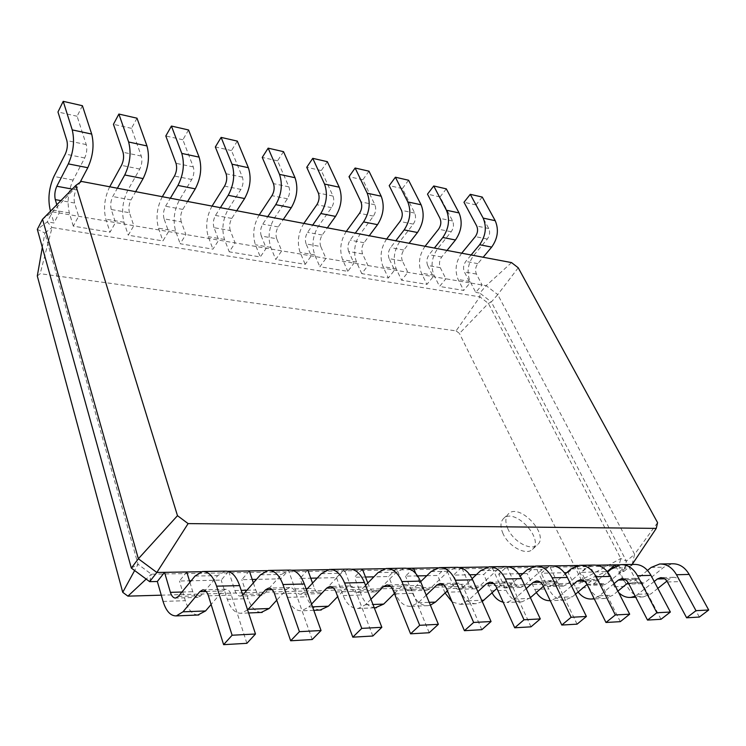 <?xml version="1.0" encoding="UTF-8"?>
<svg xmlns="http://www.w3.org/2000/svg" width="746" height="746" viewBox="0 0 746 746"><rect width="100%" height="100%" fill="white"/><g stroke="black" fill="none" stroke-linecap="round" stroke-linejoin="round"><path stroke-width="0.56" stroke-dasharray="3.73 2.8" d="M511.542 262.601L486.178 285.662L470.036 282.911L464.385 271.936C462.94 268.336 463.406 264.83 465.784 261.436L471.127 254.973M482.261 197.065L475.957 204.917L488.751 228.528C490.243 232.071 489.768 235.577 487.343 239.037L473.589 255.598C467.695 263.981 466.548 272.626 470.139 281.512L475.752 292.404L482.103 284.972L476.424 274.062C474.969 270.481 475.435 267.012 477.813 263.646L483.175 257.249M447.022 250.423L441.697 257.006C439.329 260.466 438.862 264.028 440.289 267.674L445.875 278.799L470.036 282.911L463.695 290.427L439.571 286.455L445.875 278.799L52.5 211.836L42.541 219.249M461.69 253.192L461.578 253.332C455.703 261.799 454.547 270.5 458.119 279.461L463.695 290.427M81.342 181.418L52.5 211.836L47.278 221.879L37.328 229.358L44.853 233.013L42.326 247.374M518.228 267.786L497.759 294.605L486.178 285.662L479.818 293.075L475.752 292.404M657.58 522.657L634.594 554.297L497.759 294.605L491.344 301.971L479.818 293.075L479.911 296.861L52.08 227.502L40.172 273.679L37.3 276.001M475.957 204.917L463.984 202.259M56.799 204.768L59.214 212.983L53.964 222.979L47.278 221.879L52.08 227.502L44.853 233.013L138.047 564.302L151.391 574.187L618.863 566.028L620.803 558.512L488.378 303.398L479.911 296.861L456.076 330.86L40.172 273.679M440.289 267.674L427.672 265.445L433.221 276.645L426.936 284.375L401.618 280.207L407.875 272.327L402.392 260.979L389.142 258.638L394.578 270.071L388.349 278.025L361.773 273.642L367.946 265.539L362.603 253.938L348.671 251.477L353.977 263.161L347.822 271.348L319.866 266.751L325.965 258.386L320.761 246.544L306.112 243.951L311.25 255.887L305.198 264.336L275.759 259.487L281.746 250.861L276.719 238.757L261.277 236.034L266.247 248.222L260.298 256.941L229.264 251.831L235.121 242.926L230.29 230.551L213.999 227.67L218.755 240.137L212.946 249.145L180.168 243.755L185.885 234.542L181.278 221.888L164.073 218.848L168.587 231.596L162.926 240.921L128.265 235.214L133.804 225.684L129.468 212.731L111.257 209.505L115.49 222.56L110.026 232.211L73.304 226.159L78.638 216.284L74.6 203.033C73.602 198.66 74.115 194.249 76.129 189.81L80.074 182.341M446.304 188.85L440.037 196.935L452.626 220.993C454.09 224.611 453.615 228.201 451.199 231.754L437.548 248.8C431.692 257.417 430.526 266.266 434.051 275.339L439.571 286.455M632.17 564.442L634.594 554.297L626.416 561.16L491.344 301.971L488.378 303.398L459.452 333.453L456.076 330.86M619.292 564.806L632.067 564.591L623.815 571.464L626.416 561.16L620.803 558.512L581.367 579.987L459.452 333.453M578.029 565.487L596.539 565.179M534.201 566.214L553.588 565.897M487.576 566.988L507.905 566.652M437.874 567.809L459.219 567.454M384.768 568.694L407.241 568.321M327.914 569.636L351.608 569.245M266.891 570.643L291.938 570.233M201.215 571.734L227.754 571.296M50.541 211.118L53.964 222.979M82.414 105.718L77.108 116.245L86.247 144.593C87.273 148.92 86.76 153.378 84.69 157.965L73.136 180.075C68.156 191.107 66.898 202.063 69.35 212.918L73.304 226.159M111.257 209.505C110.203 205.206 110.706 200.879 112.777 196.543L117.392 188.216M109.727 186.77L109.625 186.957C104.524 197.746 103.265 208.479 105.857 219.165L110.026 232.211M427.672 265.445C426.246 261.762 426.721 258.181 429.081 254.684L434.386 248.045M425.071 246.283L424.95 246.422C419.121 255.123 417.947 264.037 421.453 273.185L426.936 284.375M129.468 212.731C128.387 208.46 128.89 204.18 130.988 199.891L135.66 191.666M137.003 118.194L131.492 128.34L141.302 156.073C142.421 160.297 141.908 164.624 139.763 169.053L127.762 190.37C122.596 201.038 121.346 211.678 124.004 222.271L128.265 235.214M402.392 260.979C400.994 257.249 401.469 253.603 403.819 250.041L409.088 243.271M408.584 180.234L402.374 188.561L414.72 213.086C416.147 216.788 415.671 220.462 413.284 224.126L399.744 241.667C393.944 250.535 392.769 259.599 396.219 268.858L401.618 280.207M164.073 218.848C162.936 214.643 163.439 210.447 165.575 206.25L170.358 198.212M162.33 196.702L162.227 196.869C156.949 207.304 155.709 217.739 158.488 228.173L162.926 240.921M389.142 258.638C387.761 254.88 388.237 251.206 390.568 247.607L395.828 240.762M386.642 239.028L386.531 239.177C380.749 248.129 379.574 257.267 382.987 266.602L388.349 278.025M181.278 221.888C180.131 217.72 180.625 213.561 182.779 209.412L187.61 201.467M188.551 129.972L182.873 139.763L193.27 166.908C194.454 171.039 193.951 175.235 191.75 179.516L179.366 200.105C174.042 210.428 172.802 220.76 175.646 231.111L180.168 243.755M362.603 253.938C361.241 250.134 361.717 246.394 364.039 242.73L369.251 235.745M368.981 171.188L362.845 179.767L374.902 204.786C376.301 208.563 375.816 212.33 373.448 216.098L360.066 234.188C354.322 243.308 353.138 252.596 356.495 262.06L361.773 273.642M213.999 227.67C212.806 223.567 213.3 219.483 215.491 215.426L220.406 207.658M212.069 206.083L211.967 206.25C206.549 216.349 205.318 226.495 208.265 236.696L212.946 249.145M348.671 251.477C347.328 247.644 347.804 243.877 350.116 240.175L355.31 233.116M346.293 231.419L346.181 231.568C340.465 240.781 339.271 250.152 342.6 259.683L347.822 271.348M230.29 230.551C229.078 226.476 229.572 222.439 231.782 218.419L236.724 210.736M237.321 141.106L231.493 150.571L242.394 177.156C243.644 181.185 243.149 185.269 240.893 189.409L228.192 209.318C222.737 219.305 221.506 229.358 224.499 239.475L229.264 251.831M320.761 246.544C319.437 242.655 319.922 238.813 322.216 235.046L327.354 227.847M327.345 161.677L321.293 170.536L333.014 196.049C334.376 199.909 333.882 203.779 331.55 207.668L318.355 226.318C312.695 235.708 311.492 245.248 314.737 254.918L319.866 266.751M261.277 236.034C260.028 232.015 260.522 228.043 262.76 224.117L267.777 216.601M259.179 214.979L259.067 215.137C253.537 224.919 252.316 234.794 255.402 244.763L260.298 256.941M306.112 243.951C304.806 240.035 305.291 236.165 307.566 232.351L312.686 225.078M303.855 223.408L303.753 223.567C298.12 233.05 296.908 242.674 300.125 252.418L305.198 264.336M276.719 238.757C275.442 234.776 275.936 230.84 278.193 226.952L283.247 219.52M283.517 151.662L277.568 160.81L288.907 186.854C290.222 190.799 289.728 194.771 287.424 198.781L274.453 218.037C268.886 227.726 267.674 237.508 270.807 247.402L275.759 259.487M161.276 595.177L580.481 583.018L581.367 579.987M503.056 533.707C500.156 527.04 500.296 522.004 503.466 518.61C514.302 506.916 544.841 539.199 532.439 549.392C526.266 555.91 508.632 546.576 503.056 533.707M440.037 196.935L427.495 194.146M615.711 565.944L622.863 579.847L635.536 579.502L627.806 564.666L619.562 571.557L623.815 571.464L618.863 566.028L580.481 583.018M189.904 582.309L192.766 591.727C194.025 595.541 195.806 597.425 198.128 597.369L200.879 595.709L217.739 575.623L225.273 571.147M186.761 571.977L179.45 581.013L189.447 580.798M228.49 571.483L221.189 580.118L191.181 580.761M576.537 565.841L584.006 580.92L597.406 580.556L589.741 565.291L581.507 572.378L607.244 571.548M228.761 571.567L234.925 590.562C236.23 594.282 238.077 596.119 240.454 596.063L242.711 595M253.37 582.924L255.738 589.983C257.072 593.667 258.937 595.476 261.342 595.42L264.196 593.807L281.568 574.42L289.364 570.084M249.36 570.932L241.807 579.679L252.213 579.456M312.537 583.111L314.448 588.361C315.838 591.914 317.777 593.657 320.258 593.602L300.769 594.208C298.316 594.264 296.395 592.492 295.024 588.902L288.441 570.289L280.757 578.84L256.493 579.362M522.937 573.637L527.142 573.543L535.339 566.195L542.874 582.057L557.066 581.666L549.485 565.962L541.279 573.236L564.424 572.742M575.651 566.149L568.144 572.658L566.699 572.695M307.762 569.972L300.023 578.42L310.756 578.197M367.825 583.018L369.317 586.85C370.762 590.282 372.758 591.97 375.294 591.904L357.073 592.464C354.555 592.529 352.578 590.823 351.152 587.354L344.298 569.366L336.446 577.637L317.246 578.057M476.396 574.634L483.706 574.476L491.847 566.913L499.27 583.26L514.32 582.85L506.86 566.671L498.692 574.15L518.629 573.73M362.379 569.067L354.481 577.255L365.484 577.022M415.746 573.478L420.716 585.433C422.199 588.753 424.241 590.384 426.824 590.319L409.75 590.841C407.185 590.907 405.162 589.256 403.689 585.899L396.602 568.499L388.629 576.518L373.886 576.835M461.634 567.417L453.531 575.129L469.793 574.774M426.815 575.698L437.613 575.464L445.688 567.678L452.962 584.538C454.473 587.792 456.533 589.387 459.144 589.321L462.203 587.876L472.097 578.654M461.988 568.238L468.954 584.099C470.474 587.316 472.544 588.892 475.165 588.827L478.242 587.4L496.761 570.345L505.126 566.531M413.564 568.219L405.544 576.154L417.611 575.893M77.108 116.245L57.974 111.993M131.492 128.34L113.439 124.321M402.374 188.561L389.207 185.633M182.873 139.763L165.808 135.968M362.845 179.767L349.007 176.699M231.493 150.571L215.333 146.971M321.293 170.536L306.746 167.3M277.568 160.81L262.247 157.406M149.666 581.656L151.391 574.187L146.169 579.073M131.324 568.079L138.047 564.302L134.634 570.531M507.989 529.045C505.061 522.368 505.173 517.332 508.334 513.947C519.132 502.282 549.811 534.668 537.446 544.832C531.292 551.331 513.621 541.932 507.989 529.045M635.536 579.502C637.14 582.356 639.285 583.754 641.98 583.68L645.113 582.402L663.865 567.184L672.351 563.78M699.356 617.063L680.138 581.6C678.412 578.663 676.146 577.227 673.33 577.301L670.02 578.626L666.915 581.115M657.841 588.37L651.081 593.779L643.444 596.903C636.618 597.108 631.191 593.592 627.181 586.347L619.562 571.557M246.889 643.322L231.372 595.131C229.973 591.158 228.043 589.2 225.581 589.275L222.634 591.009L211.118 604.474M197.849 615.021C192.384 614.49 188.216 609.706 185.334 600.689L179.45 581.013M622.863 579.847L626.901 583.717M628.925 584.09L632.431 582.785L647.519 570.42M654.205 581.498L635.2 596.24M618.658 592.548L614.508 586.757L606.908 571.828M247.588 609.911L241.275 613.259C235.232 613.408 230.579 608.764 227.325 599.327L221.189 580.118M597.406 580.556C598.991 583.493 601.127 584.929 603.812 584.864L606.936 583.54L625.689 567.902L634.175 564.414M661.012 619.292L641.896 582.757C640.18 579.726 637.923 578.253 635.107 578.327L631.806 579.689L628.179 582.673M617.921 591.093L612.867 595.252L605.239 598.46C598.432 598.656 593.033 595.038 589.051 587.587L581.507 572.378M312.22 639.527L295.836 593.191C294.362 589.359 292.348 587.484 289.793 587.559L286.753 589.237L276.738 600.204M261.165 612.447C255.486 611.944 251.122 607.347 248.064 598.656L241.807 579.679M584.006 580.92L587.046 584.416L591.308 580.808L594.609 579.409L580.351 579.791M587.111 584.454L590.403 585.274L593.527 583.95L607.645 572.051M614.098 583.596L599.43 595.765L594.124 598.59M578.094 591.998L568.144 572.658M300.769 594.208L303.678 592.632L306.382 589.713M311.548 604.083L308.807 606.974L301.72 610.797C295.481 610.955 290.642 606.489 287.219 597.387L280.757 578.84M557.066 581.666C558.633 584.696 560.759 586.169 563.426 586.104L566.54 584.752L585.256 568.666L593.723 565.076M620.318 621.651L601.36 583.978C599.663 580.854 597.415 579.334 594.609 579.409M575.52 594.17L572.406 596.809L564.806 600.101C558.027 600.297 552.674 596.567 548.739 588.892L541.279 573.236M320.258 593.602L323.186 592.044L340.969 573.292L348.969 569.105M372.832 636.012L355.749 591.382C354.219 587.689 352.131 585.89 349.501 585.955L346.386 587.587L337.677 596.604M320.174 610.051C314.318 609.585 309.786 605.146 306.587 596.753L300.023 578.42M542.874 582.057C544.44 585.116 546.557 586.608 549.215 586.543L552.329 585.181L565.291 573.916M571.501 585.946L558.167 597.36L550.25 600.707M536.318 592.51L527.142 573.543M357.073 592.464L360.048 590.935L365.531 585.349M370.93 599.234L365.381 604.792L358.136 608.503C351.73 608.671 346.75 604.363 343.188 595.569L336.446 577.637M514.32 582.85C515.868 585.964 517.966 587.494 520.615 587.428L523.72 586.039L542.351 569.478L550.781 565.785M577.068 624.16L558.325 585.274C556.637 582.057 554.409 580.481 551.62 580.556L548.338 581.992L543.414 586.3M530.406 597.677L521.948 601.845C515.216 602.041 509.919 598.18 506.04 590.282L498.692 574.15M375.294 591.904L378.287 590.394L396.387 572.247L404.537 568.191M429.22 632.739L411.578 589.694C409.992 586.142 407.857 584.398 405.171 584.472L401.991 586.048L394.42 593.508M375.294 607.803C369.289 607.365 364.626 603.094 361.306 594.982L354.481 577.255M499.27 583.26C500.808 586.412 502.907 587.96 505.546 587.895L508.632 586.487L520.204 576.089M526.182 588.613L514.386 599.047L506.851 602.46L503.168 602.208M492.052 592.856L483.706 574.476M409.75 590.841L412.78 589.359L420.641 581.712M426.236 595.149L418.282 602.749L410.906 606.358C404.379 606.535 399.269 602.376 395.594 593.863L388.629 576.518M530.993 626.836L512.53 586.654C510.87 583.325 508.66 581.703 505.9 581.777L502.645 583.26L496.939 588.426M482.242 601.546L476.433 603.691C469.766 603.887 464.534 599.905 460.73 591.755L453.531 575.129M426.824 590.319L429.864 588.846L448.197 571.259L456.477 567.333M481.823 629.689L463.714 588.128C462.091 584.687 459.918 583.008 457.186 583.083L453.96 584.603L447.386 590.813M430.405 605.165L428.008 605.659C421.434 605.845 416.296 601.733 412.585 593.312L405.544 576.154M477.869 591.643L467.845 600.838L460.375 604.344L452.151 601.975M445.082 592.977L437.613 575.464M476.424 274.062L464.385 271.936M477.813 263.646L465.784 261.436M470.139 281.512L458.119 279.461M473.589 255.598L461.578 253.332M487.343 239.037L475.305 236.613M488.751 228.528L476.713 226.01M74.6 203.033L60.902 200.609M76.129 189.81L72.241 189.092M441.697 257.006L429.081 254.684M130.988 199.891L112.777 196.543M403.819 250.041L390.568 247.607M182.779 209.412L165.575 206.25M364.039 242.73L350.116 240.175M231.782 218.419L215.491 215.426M322.216 235.046L307.566 232.351M278.193 226.952L262.76 224.117M434.051 275.339L421.453 273.185M69.35 212.918L50.113 209.626M396.219 268.858L382.987 266.602M124.004 222.271L105.857 219.165M356.495 262.06L342.6 259.683M175.646 231.111L158.488 228.173M314.737 254.918L300.125 252.418M224.499 239.475L208.265 236.696M270.807 247.402L255.402 244.763M437.548 248.8L424.95 246.422M451.199 231.754L438.573 229.218M452.626 220.993L440 218.364M181.959 592.026L192.766 591.727M234.925 590.562L241.191 590.384M246.963 590.226L255.738 589.983M295.024 588.902L305.981 588.594M307.464 588.557L314.448 588.361M351.152 587.354L369.317 586.85M403.689 585.899L420.716 585.433M452.962 584.538L468.954 584.099M73.136 180.075L53.917 176.448M84.69 157.965L65.303 154.058M86.247 144.593L66.86 140.556M127.762 190.37L109.625 186.957M139.763 169.053L121.486 165.37M141.302 156.073L123.025 152.268M399.744 241.667L386.531 239.177M413.284 224.126L400.015 221.45M414.72 213.086L401.46 210.325M179.366 200.105L162.227 196.869M191.75 179.516L174.48 176.047M193.27 166.908L176.009 163.309M360.066 234.188L346.181 231.568M373.448 216.098L359.507 213.291M374.902 204.786L360.961 201.877M228.192 209.318L211.967 206.25M240.893 189.409L224.555 186.127M242.394 177.156L226.066 173.753M318.355 226.318L303.753 223.567M331.55 207.668L316.873 204.712M333.014 196.049L318.346 192.99M274.453 218.037L259.067 215.137M287.424 198.781L271.954 195.666M288.907 186.854L273.446 183.628M178.387 596.38L200.879 595.709M632.431 582.785L645.113 582.402M243.271 594.441L264.196 593.807M593.527 583.95L606.936 583.54M303.678 592.632L323.186 592.044M552.329 585.181L566.54 584.752M360.048 590.935L378.287 590.394M508.632 586.487L523.72 586.039M412.78 589.359L429.864 588.846M462.203 587.876L478.242 587.4M163.076 601.416L185.334 600.689M227.325 599.327L248.064 598.656M614.508 586.757L627.181 586.347M287.219 597.387L306.587 596.753M575.66 588.025L589.051 587.587M343.188 595.569L361.306 594.982M534.565 589.359L548.739 588.892M395.594 593.863L412.585 593.312M491.008 590.767L506.04 590.282M444.765 592.268L460.73 591.755M206.129 591.466L222.634 591.009M208.423 595.821L231.372 595.131M195.032 576.052L217.739 575.623M638.389 594.264L651.081 593.779M664.63 578.775L670.02 578.626M667.437 581.983L680.138 581.6M651.183 567.426L663.865 567.184M272.131 589.638L286.753 589.237M274.547 593.825L295.836 593.191M260.485 574.812L281.568 574.42M599.43 595.765L612.867 595.252M625.652 579.856L631.806 579.689M628.449 583.158L641.896 582.757M612.261 568.163L625.689 567.902M308.807 606.974L312.537 606.834M333.434 587.941L346.386 587.587M335.952 591.979L355.749 591.382M321.33 573.665L340.969 573.292M558.167 597.36L572.406 596.809M584.314 581.003L591.308 580.808M587.083 584.407L601.36 583.978M571.026 568.937L585.256 568.666M365.381 604.792L372.981 604.502M390.512 586.365L401.991 586.048M393.114 590.254L411.578 589.694M378.054 572.592L396.387 572.247M514.386 599.047L529.501 598.46M540.393 582.216L548.338 581.992M543.144 585.731L558.325 585.274M527.236 569.767L542.351 569.478M418.282 602.749L429.22 602.33M443.795 584.892L453.96 584.603M446.453 588.65L463.714 588.128M431.048 571.585L448.197 571.259M467.845 600.838L481.692 600.306M493.656 583.512L502.645 583.26M496.36 587.139L512.53 586.654M480.666 570.653L496.761 570.345M532.439 549.392L537.446 544.832M503.466 518.61L508.334 513.947M198.128 597.369L175.674 598.059M641.98 583.68L629.298 584.071M261.342 595.42L240.454 596.063M603.812 584.864L590.403 585.274M563.426 586.104L549.215 586.543M520.615 587.428L505.546 587.895M475.165 588.827L459.144 589.321M225.581 589.275L202.735 589.881M203.658 571.501L202.483 571.52M643.444 596.903L635.704 597.22M673.33 577.301L660.639 577.646M661.04 563.967L659.678 563.995M248.586 612.96L241.275 613.259M289.793 587.559L268.588 588.118M269.427 570.42L268.206 570.438M605.239 598.46L594.282 598.898M635.107 578.327L621.67 578.682M622.108 564.61L620.747 564.629M313.786 610.312L301.72 610.797M349.501 585.955L329.769 586.487M330.534 569.412L329.266 569.431M564.806 600.101L550.585 600.679M580.826 565.291L579.474 565.309M374.278 607.85L358.136 608.503M405.171 584.472L386.754 584.967M387.444 568.471L386.158 568.499M521.948 601.845L506.851 602.46M551.62 580.556L536.467 580.966M536.989 566.009L535.647 566.037M428.008 605.659L410.906 606.358M457.186 583.083L439.963 583.54M440.597 567.594L439.282 567.622M476.433 603.691L460.375 604.344M505.9 581.777L489.758 582.206M490.336 566.783L489.003 566.801"/><path stroke-width="1.12" d="M471.127 254.973L479.622 244.725C485.739 235.96 486.924 227.082 483.166 218.102L470.278 194.324L463.984 202.259L476.713 226.01C478.195 229.591 477.729 233.116 475.305 236.613L461.69 253.192M483.175 257.249L491.679 247.094C497.815 238.412 498.99 229.609 495.213 220.685L482.261 197.065L470.278 194.324M511.542 262.601L81.342 181.418L75.803 185.474L177.483 515.682L188.113 523.599L656.266 528.392L657.58 522.657L518.228 267.786L511.542 262.601M75.803 185.474L42.541 219.249L138.364 558.773L156.846 572.471L201.215 571.734M56.799 204.768L55.297 199.62C54.327 195.21 54.84 190.752 56.827 186.258L68.324 163.887C73.49 152.203 74.796 140.873 72.241 129.897L63.205 101.335L57.974 111.993L66.86 140.556C67.858 144.911 67.345 149.414 65.303 154.058L53.917 176.448C49.003 187.619 47.735 198.678 50.113 209.626L50.541 211.118M447.022 250.423L455.47 239.979C461.56 231.046 462.753 222.028 459.051 212.927L446.304 188.85L433.734 185.978L427.495 194.146L440 218.364C441.455 222.01 440.979 225.628 438.573 229.218L425.071 246.283M177.483 515.682L138.364 558.773L131.324 568.079L149.666 581.656L157.331 581.488L164.549 572.341L170.405 592.343C171.636 596.203 173.389 598.115 175.674 598.059L178.387 596.38L195.032 576.052L202.483 571.52C208.451 571.361 213.16 576.248 216.592 586.179L232.109 635.238L223.614 644.665L208.423 595.821C207.062 591.792 205.159 589.816 202.735 589.881L199.825 591.634L182.966 611.832L176.336 615.898C170.545 616.028 166.125 611.198 163.076 601.416L157.331 581.488M188.113 523.599L156.846 572.471L149.666 581.656M656.266 528.392L632.17 564.442M596.539 565.179L619.292 564.806M553.588 565.897L578.029 565.487M507.905 566.652L534.201 566.214M459.219 567.454L487.576 566.988M407.241 568.321L437.874 567.809M351.608 569.245L384.768 568.694M291.938 570.233L327.914 569.636M227.754 571.296L266.891 570.643M42.541 219.249L37.328 229.358L131.324 568.079M80.074 182.341L87.795 167.719C93.036 156.175 94.332 144.957 91.702 134.075L82.414 105.718L63.205 101.335M117.392 188.216L124.741 174.974C130.102 163.7 131.399 152.716 128.629 142.001L118.875 114.054L113.439 124.321L123.025 152.268C124.116 156.52 123.603 160.894 121.486 165.37L109.727 186.77M434.386 248.045L442.816 237.489C448.896 228.472 450.09 219.38 446.406 210.213L433.734 185.978M135.66 191.666L143.101 178.583C148.519 167.449 149.806 156.567 146.971 145.936L137.003 118.194L118.875 114.054M409.088 243.271L417.471 232.51C423.514 223.315 424.716 214.074 421.089 204.777L408.584 180.234L395.399 177.222L389.207 185.633L401.46 210.325C402.887 214.046 402.402 217.757 400.015 221.45L386.642 239.028M170.358 198.212L177.949 185.437C183.479 174.545 184.756 163.878 181.791 153.415L171.431 126.055L165.808 135.968L176.009 163.309C177.175 167.468 176.662 171.711 174.48 176.047L162.33 196.702M395.828 240.762L404.173 229.899C410.197 220.611 411.41 211.286 407.81 201.924L395.399 177.222M187.61 201.467L195.275 188.841C200.861 178.08 202.129 167.514 199.107 157.126L188.551 129.972L171.431 126.055M369.251 235.745L377.532 224.658C383.519 215.193 384.74 205.709 381.197 196.217L368.981 171.188L355.124 168.018L349.007 176.699L360.961 201.877C362.351 205.682 361.857 209.486 359.507 213.291L346.293 231.419M220.406 207.658L228.211 195.312C233.88 184.784 235.149 174.415 232.015 164.195L221.114 137.404L215.333 146.971L226.066 173.753C227.306 177.818 226.803 181.94 224.555 186.127L212.069 206.083M355.31 233.116L363.554 221.916C369.522 212.349 370.743 202.781 367.237 193.214L355.124 168.018M236.724 210.736L244.595 198.529C250.302 188.123 251.57 177.856 248.381 167.71L237.321 141.106L221.114 137.404M327.354 227.847L335.523 216.405C341.435 206.642 342.675 196.907 339.234 187.209L327.345 161.677L312.76 158.339L306.746 167.3L318.346 192.99C319.689 196.879 319.195 200.786 316.873 204.712L303.855 223.408M267.777 216.601L275.759 204.656C281.54 194.473 282.799 184.383 279.517 174.387L268.15 148.156L262.247 157.406L273.446 183.628C274.733 187.6 274.239 191.619 271.954 195.666L259.179 214.979M312.686 225.078L320.808 213.515C326.692 203.649 327.932 193.829 324.529 184.048L312.76 158.339M283.247 219.52L291.276 207.705C297.095 197.634 298.344 187.638 295.024 177.716L283.517 151.662L268.15 148.156M42.326 247.374L37.3 276.001L122.736 592.324L127.92 596.147L161.276 595.177M186.761 571.977L189.904 582.309M607.244 571.548L615.161 564.871L615.711 565.944M189.447 580.798L191.181 580.761M249.36 570.932L253.37 582.924M575.651 566.149L576.537 565.841M252.213 579.456L256.493 579.362M564.424 572.742L566.699 572.695M307.762 569.972L312.537 583.111M310.756 578.197L317.246 578.057M518.629 573.73L522.937 573.637M362.379 569.067L367.825 583.018M365.484 577.022L373.886 576.835M469.793 574.774L476.396 574.634M413.564 568.219L415.746 573.478M461.634 567.417L461.988 568.238M417.611 575.893L426.815 575.698M146.169 579.073L127.92 596.147M134.634 570.531L122.736 592.324M661.04 563.967L672.351 563.78C679.28 563.631 684.893 567.184 689.192 574.429L708.7 610.004L699.356 617.063L686.628 617.8L667.437 581.983C665.721 579.017 663.446 577.563 660.639 577.646L657.329 578.98L654.205 581.498M666.915 581.115L657.841 588.37M203.658 571.501L225.273 571.147C231.344 570.988 236.128 575.8 239.625 585.601L255.486 633.997L246.889 643.322L223.614 644.665M211.118 604.474L205.57 610.955L197.849 615.021M626.901 583.717L628.925 584.09M647.519 570.42L651.183 567.426L659.678 563.995C666.598 563.836 672.202 567.426 676.501 574.746L695.981 610.676L686.628 617.8M635.2 596.24L630.752 597.415C626.304 597.705 622.276 596.082 618.658 592.548M242.711 595L260.485 574.812L268.206 570.438C274.416 570.28 279.34 574.97 282.976 584.528L299.416 631.675L290.66 640.777L274.547 593.825C273.101 589.955 271.115 588.053 268.588 588.118L265.576 589.816L247.588 609.911M622.108 564.61L634.175 564.414C641.084 564.256 646.689 567.911 650.969 575.38L670.374 612.037L661.012 619.292L647.509 620.075L628.449 583.158C626.733 580.099 624.477 578.607 621.67 578.682L618.359 580.062L614.098 583.596M628.179 582.673L617.921 591.093M269.427 570.42L289.364 570.084C295.649 569.925 300.638 574.569 304.331 583.997L321.05 630.529L312.22 639.527L290.66 640.777M276.738 600.204L269.166 608.503L261.165 612.447M575.52 594.17L587.111 584.454M607.645 572.051L612.261 568.163L620.747 564.629C627.656 564.48 633.242 568.172 637.513 575.716L656.872 612.746L647.509 620.075M594.124 598.59L591.811 599.001C586.543 599.29 581.964 596.949 578.094 591.998M306.382 589.713L321.33 573.665L329.266 569.431C335.672 569.273 340.782 573.795 344.577 582.999L361.763 628.374L352.811 637.168L335.952 591.979C334.432 588.249 332.38 586.412 329.769 586.487L326.673 588.128L311.548 604.083M580.826 565.291L593.723 565.076C600.614 564.918 606.181 568.694 610.424 576.388L629.68 614.191L620.318 621.651L605.985 622.481L587.083 584.407C585.396 581.255 583.148 579.717 580.351 579.791L577.059 581.199L571.501 585.946M330.534 569.412L348.969 569.105C355.432 568.946 360.588 573.413 364.43 582.505L381.84 627.311L372.832 636.012L352.811 637.168M337.677 596.604L328.389 606.218L320.174 610.051M565.291 573.916L571.026 568.937L579.474 565.309C586.356 565.16 591.914 568.965 596.147 576.742L615.338 614.946L605.985 622.481M550.25 600.707C544.767 600.838 540.123 598.106 536.318 592.51M365.531 585.349L378.054 572.592L386.158 568.499C392.713 568.34 397.963 572.695 401.889 581.572L419.69 625.307L410.58 633.82L393.114 590.254C391.547 586.654 389.421 584.892 386.754 584.967L383.593 586.552L370.93 599.234M536.989 566.009L550.781 565.785C557.635 565.627 563.155 569.524 567.361 577.46L586.412 616.476L577.068 624.16L561.803 625.045L543.144 585.731C541.465 582.477 539.246 580.882 536.467 580.966L533.185 582.412L526.182 588.613M543.414 586.3L530.406 597.677M387.444 568.471L404.537 568.191C411.139 568.032 416.427 572.341 420.39 581.115L438.368 624.318L429.22 632.739L410.58 633.82M394.42 593.508L383.677 604.092L375.294 607.803M520.204 576.089L527.236 569.767L535.647 566.037C542.473 565.878 547.984 569.813 552.171 577.833L571.138 617.287L561.803 625.045M503.168 602.208C498.664 601.08 494.952 597.966 492.052 592.856M420.641 581.712L431.048 571.585L439.282 567.622C445.959 567.464 451.311 571.669 455.349 580.239L473.635 622.453L464.422 630.696L446.453 588.65C444.849 585.172 442.686 583.465 439.963 583.54L436.755 585.088L426.236 595.149M490.336 566.783L505.126 566.531C511.915 566.382 517.379 570.401 521.519 578.598L540.3 618.919L530.993 626.836L514.712 627.778L496.36 587.139C494.719 583.782 492.519 582.132 489.758 582.206L486.513 583.708L477.869 591.643M496.939 588.426L482.242 601.546M440.597 567.594L456.477 567.333C463.191 567.174 468.572 571.333 472.638 579.81L491.064 621.53L481.823 629.689L464.422 630.696M447.386 590.813L435.412 602.097L430.405 605.165M472.097 578.654L480.666 570.653L489.003 566.801C495.773 566.643 501.219 570.709 505.331 578.999L524 619.786L514.712 627.778M452.151 601.975L445.082 592.977M232.109 635.238L255.486 633.997M695.981 610.676L708.7 610.004M299.416 631.675L321.05 630.529M656.872 612.746L670.374 612.037M361.763 628.374L381.84 627.311M615.338 614.946L629.68 614.191M419.69 625.307L438.368 624.318M571.138 617.287L586.412 616.476M473.635 622.453L491.064 621.53M524 619.786L540.3 618.919M491.679 247.094L479.622 244.725M495.213 220.685L483.166 218.102M60.902 200.609L55.297 199.62M72.241 189.092L56.827 186.258M459.051 212.927L446.406 210.213M455.47 239.979L442.816 237.489M170.405 592.343L181.959 592.026M241.191 590.384L246.963 590.226M305.981 588.594L307.464 588.557M91.702 134.075L72.241 129.897M87.795 167.719L68.324 163.887M146.971 145.936L128.629 142.001M143.101 178.583L124.741 174.974M421.089 204.777L407.81 201.924M417.471 232.51L404.173 229.899M199.107 157.126L181.791 153.415M195.275 188.841L177.949 185.437M381.197 196.217L367.237 193.214M377.532 224.658L363.554 221.916M248.381 167.71L232.015 164.195M244.595 198.529L228.211 195.312M339.234 187.209L324.529 184.048M335.523 216.405L320.808 213.515M295.024 177.716L279.517 174.387M291.276 207.705L275.759 204.656M182.966 611.832L205.57 610.955M199.825 591.634L206.129 591.466M216.592 586.179L239.625 585.601M657.329 578.98L664.63 578.775M676.501 574.746L689.192 574.429M248.148 609.314L269.166 608.503M265.576 589.816L272.131 589.638M282.976 584.528L304.331 583.997M618.359 580.062L625.652 579.856M637.513 575.716L650.969 575.38M312.537 606.834L328.389 606.218M326.673 588.128L333.434 587.941M344.577 582.999L364.43 582.505M577.059 581.199L584.314 581.003M596.147 576.742L610.424 576.388M372.981 604.502L383.677 604.092M383.593 586.552L390.512 586.365M401.889 581.572L420.39 581.115M533.185 582.412L540.393 582.216M552.171 577.833L567.361 577.46M429.22 602.33L435.412 602.097M436.755 585.088L443.795 584.892M455.349 580.239L472.638 579.81M481.692 600.306L483.921 600.222M486.513 583.708L493.656 583.512M505.331 578.999L521.519 578.598M198.846 614.984L176.336 615.898M635.704 597.22L630.752 597.415M262.21 612.41L248.586 612.96M594.282 598.898L591.811 599.001M321.246 610.004L313.786 610.312M376.385 607.766L374.278 607.85"/></g></svg>
